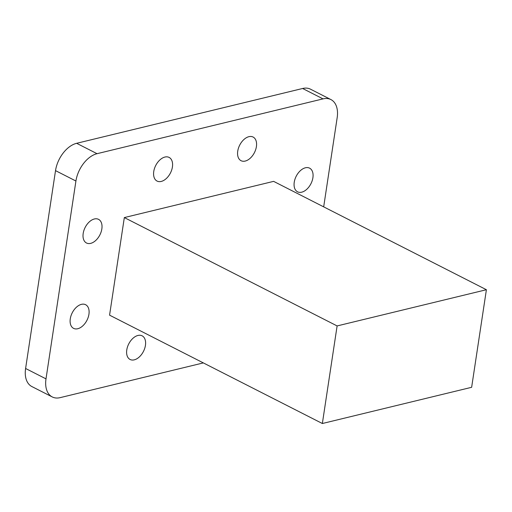 <?xml version="1.0" encoding="UTF-8"?>
<svg xmlns="http://www.w3.org/2000/svg" width="512" height="512" viewBox="0 0 512 512"><rect width="100%" height="100%" fill="white"/><g stroke="black" fill="none" stroke-linecap="round" stroke-linejoin="round"><path stroke-width="0.77" d="M70.278 318.803A13.274 8.262 -63 0 1 85.626 304.71A13.274 8.262 -63 0 1 88.934 314.272A13.274 8.262 -63 0 1 73.587 328.365A13.274 8.262 -63 0 1 70.278 318.803M83.187 233.44A13.274 8.262 -63 0 1 98.541 219.347A13.274 8.262 -63 0 1 101.85 228.909A13.274 8.262 -63 0 1 86.496 243.002A13.274 8.262 -63 0 1 83.187 233.44M153.754 171.507A13.274 8.262 -63 0 1 169.107 157.414A13.274 8.262 -63 0 1 172.416 166.976A13.274 8.262 -63 0 1 157.062 181.069A13.274 8.262 -63 0 1 153.754 171.507M237.741 151.13A13.274 8.262 -63 0 1 253.094 137.043A13.274 8.262 -63 0 1 256.403 146.605A13.274 8.262 -63 0 1 241.05 160.698A13.274 8.262 -63 0 1 237.741 151.13M294.24 182.246A13.274 8.262 -63 0 1 309.594 168.154A13.274 8.262 -63 0 1 312.902 177.715A13.274 8.262 -63 0 1 297.549 191.808A13.274 8.262 -63 0 1 294.24 182.246M126.778 349.914A13.274 8.262 -63 0 1 142.125 335.827A13.274 8.262 -63 0 1 145.434 345.389A13.274 8.262 -63 0 1 130.08 359.475A13.274 8.262 -63 0 1 126.778 349.914M322.355 423.514L109.568 315.155L124.326 217.574L273.613 181.363L486.4 289.722L471.642 387.302L322.355 423.514L337.114 325.933L124.326 217.574M25.6 368.48L46.003 378.867A25.075 15.61 117 0 0 52.256 396.941L31.853 386.547A25.075 15.61 -63 0 1 25.6 368.48L55.52 170.63A25.075 15.61 -63 0 1 76.64 143.302L97.043 153.69L323.027 98.88A25.075 15.61 117 0 1 330.925 99.578A25.075 15.61 117 0 1 337.178 117.651L323.68 206.861M76.64 143.302L302.624 88.486A25.075 15.61 -63 0 1 310.515 89.19L330.925 99.578M46.003 378.867L75.923 181.018L55.52 170.63M203.347 362.906L60.154 397.638A25.075 15.61 117 0 1 52.256 396.941M97.043 153.69A25.075 15.61 117 0 0 75.923 181.018M337.114 325.933L486.4 289.722M323.027 98.88L302.624 88.486"/></g></svg>
